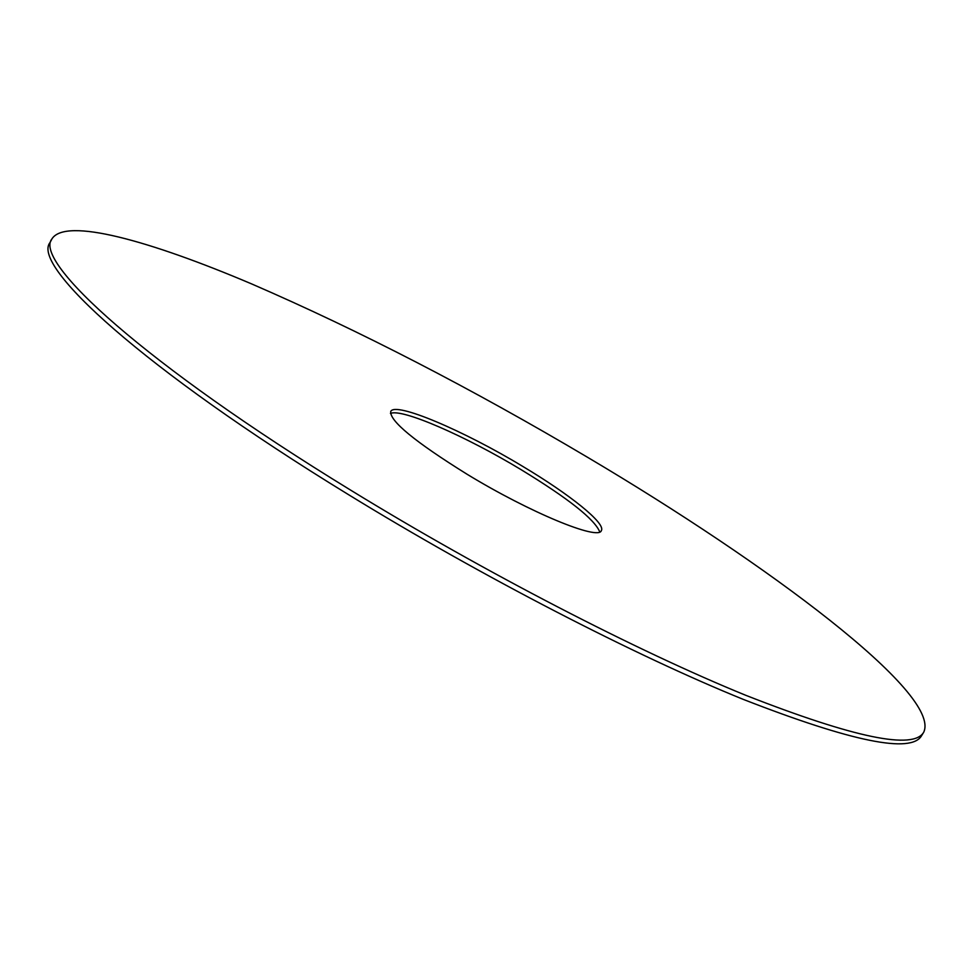 <?xml version="1.0" encoding="UTF-8"?>
<svg xmlns="http://www.w3.org/2000/svg" width="974" height="974" viewBox="0 0 974 974"><rect width="100%" height="100%" fill="white"/><g stroke="black" fill="none" stroke-linecap="round" stroke-linejoin="round"><path stroke-width="1.46" d="M467.009 474.204C530.014 512.641 598.791 540.826 601.348 530.611C606.047 523.452 569.851 494.512 522.916 466.497C463.819 430.715 395.14 401.385 390.744 411.454C389.49 420.878 414.912 441.794 467.009 474.204M599.74 531.901C594.651 519.288 568.439 498.542 521.114 469.675C465.803 436.206 401.41 407.972 390.452 413.5M587.967 457.537C471.477 388.48 359.418 330.612 251.767 283.97C149.728 240.651 65.55 217.19 51.951 238.873C33.031 261.349 144.03 363.704 350.774 490.214C484.236 572.152 637.702 651.314 745.938 695.375C854.454 737.89 913.734 750.138 923.766 732.131C941.395 693.439 767.208 563.715 587.967 457.537M51.951 238.873L50.064 242.502C30.985 265.293 141.741 368.002 348.363 494.561C481.753 576.535 635.194 655.587 743.491 699.466C852.08 741.798 911.457 753.839 921.635 735.601L923.766 732.131"/></g></svg>

